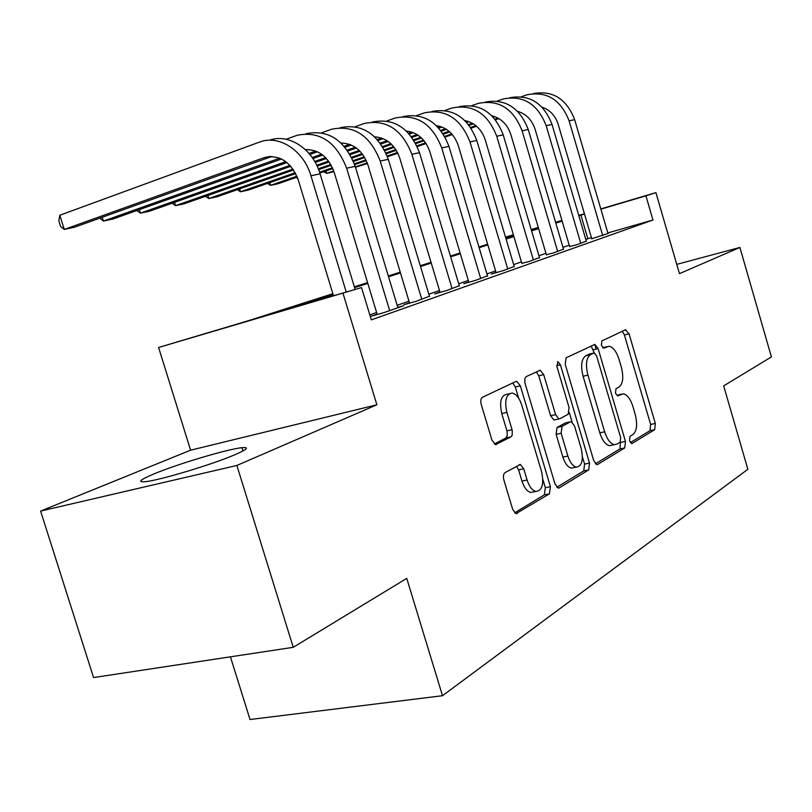 <?xml version="1.0" encoding="UTF-8"?>
<svg xmlns="http://www.w3.org/2000/svg" width="812" height="812" viewBox="0 0 812 812"><rect width="100%" height="100%" fill="white"/><g stroke="black" fill="none" stroke-linecap="round" stroke-linejoin="round"><path stroke-width="1.22" d="M629.503 440.804L632.091 443.453L654.716 429.66L655.325 423.438L629.046 333.793L625.433 329.814L601.915 340.908L601.387 345.273L603.641 348.196L608.898 346.257C613.06 346.998 616.45 351.393 619.069 359.442L621.312 367.054C623.789 377.103 623.027 383.772 619.038 387.06L615.983 388.694L615.466 393.13L617.627 395.962L623.23 393.779C627.199 394.622 630.437 398.885 632.924 406.589L635.157 414.181C637.633 424.219 636.912 430.989 632.995 434.501L629.99 436.298L629.503 440.804M234.972 454.71C247.335 449.32 249.67 446.986 241.956 447.696C227.898 448.995 177.737 463.957 153.904 473.934C139.887 479.831 137.086 482.409 145.51 481.658C159.832 480.298 212.815 464.332 234.972 454.71M505.023 472.614C503.399 473.944 503.024 476.421 503.897 480.044L512.697 509.378L515.985 513.661L549.43 493.838L550.404 486.662L520.35 385.801L516.736 381.325L515.935 381.467L482.45 397.261C480.775 398.459 480.379 400.874 481.262 404.508L491.94 440.145L495.523 444.621L510.971 436.876L512.199 435.212L512.23 430.34L506.881 412.384C504.353 400.62 506.079 394.175 512.067 393.059C516.138 393.891 519.345 397.87 521.7 404.985L541.574 471.64C544.162 484.033 542.254 490.631 535.869 491.443C532.164 490.387 529.241 486.591 527.1 480.044L523.74 468.798L520.35 464.464L505.023 472.614M293.233 647.316L93.563 677.563L40.6 511.083L236.881 465.459L293.233 647.316L406.751 578.377L442.499 695.711L747.862 469.295L723.675 385.893L771.4 356.915L739.894 247.457L679.451 273.654L655.913 192.627L645.936 195.844L652.97 220.022L371.328 319.877L361.543 287.59L158.594 347.485L249.325 320.425L332.869 293.7M236.881 465.459L376.869 404.792L343.08 293.548M593.704 460.566L596.759 464.616L597.662 464.444L624.753 447.93L625.463 441.434L598.119 348.592L594.851 344.4L566.106 357.798L565.223 364.334L593.704 460.566M588.69 469.915L559.214 487.88L558.148 488.073L554.972 483.901L524.917 382.899L524.796 378.676L526.115 376.666L540.193 370.231L543.715 374.626L555.601 414.648L558.93 418.911L559.762 418.759L568.177 414.262L569.06 407.533L556.89 366.466L557.986 361.756L560.402 364.791L589.512 463.094L588.69 469.915L583.726 470.909L556.799 487.271M739.894 247.457L676.751 264.377M591.755 238.738L607.995 233.501M569.618 246.513L576.824 244.727L586.305 241.123M546.334 254.694L553.52 252.928L563.498 249.142M521.832 263.301L528.988 261.565L539.493 257.566M496.01 272.365L491.351 273.999L503.125 270.67L514.199 266.458M468.757 281.937L463.835 283.672L475.812 280.282L487.515 275.826M439.952 292.056L434.745 293.883L446.925 290.452L459.298 285.733M409.451 302.764L403.929 304.703L416.323 301.232L429.436 296.228M377.113 314.122L371.246 316.183L383.853 312.661L403.564 305.718L397.778 307.342M652.97 220.022L607.833 232.932M591.43 237.632L585.787 239.378M569.222 245.163L562.97 247.345M545.928 253.303L538.955 255.75M521.416 261.88L513.651 264.59M495.584 270.903L486.946 273.928M468.311 280.445L458.719 283.794M439.485 290.513L428.848 294.238M408.974 301.181L397.159 305.312M376.616 312.498L369.805 314.873M230.435 656.827L250.025 719.523L442.499 695.711M376.869 404.792L190.587 450.193L40.6 511.083M190.587 450.193L158.594 347.485M333.113 294.523L283.906 310.306L361.543 287.59M584.498 214.013L578.844 215.738M562.127 221.097L555.824 223.117M538.64 228.629L531.606 230.882M513.905 236.556L506.079 239.073M487.85 244.909L479.131 247.711M460.333 253.74L450.66 256.836M431.253 263.058L420.514 266.498M400.468 272.933L388.542 276.75M367.806 283.398L354.59 287.641M645.936 195.844L600.87 209.171M505.5 237.124L513.387 234.79M531.2 229.522L538.285 227.421M555.591 222.305L561.934 220.428M578.753 215.454L584.427 213.769M600.799 208.928L655.913 192.627M538.346 227.654L531.271 229.755M513.458 235.023L505.561 237.358M354.347 286.829L367.572 282.606M388.309 275.968L400.235 272.152M420.281 265.737L431.03 262.306M450.437 256.095L460.12 252.999M478.918 246.99L487.636 244.199M505.866 238.373L513.702 235.866M531.403 230.202L538.437 227.949M587.817 238.667L580.895 215.078M618.348 394.845L621.139 394.206M603.874 347.414L602.666 347.668M630.325 442.611L650.016 430.654L650.635 424.432L624.387 334.95L622.276 331.306M589.431 354.083L585.696 355.788C581.422 358.995 580.55 365.806 583.087 376.24L599.804 432.816L604.656 431.781C607.132 439.404 610.36 443.697 614.339 444.671L616.897 444.144L620.165 442.185L620.672 437.638L596.576 355.849L594.293 352.915L591.116 346.003M595.419 463.804L619.942 448.914L620.49 441.89M594.293 352.915L590.507 354.621C586.244 357.828 585.381 364.649 587.929 375.103L604.656 431.781M599.804 432.816C602.281 440.419 605.508 444.712 609.487 445.676L614.339 444.671M554.88 419.804L553.946 420.017L550.617 415.754L538.742 375.814L536.306 371.855M569.293 412.567L572.095 422.007M582.417 456.841L584.569 464.099L589.512 463.094M567.882 456.039C569.994 462.505 572.805 466.2 576.317 467.113C582.021 466.2 583.635 459.937 581.148 448.336L574.49 425.864L571.242 421.672L570.42 421.824L562.026 426.391L561.122 433.243L567.882 456.039L562.889 457.075C565 463.53 567.811 467.215 571.333 468.128L573.972 467.59M566.218 422.747L570.42 421.824M562.889 457.075L556.129 434.318L557.052 427.477L565.467 422.91M583.726 470.909L584.569 464.099M533.961 491.818L530.733 492.448C527.029 491.402 524.105 487.616 521.964 481.08L518.604 469.854L516.493 466.2M509.368 393.688L506.992 394.246C500.984 395.383 499.248 401.818 501.765 413.552L506.881 412.384M494.305 444.052L505.835 438.003L507.216 435.841L507.104 431.476L501.765 413.552M518.635 398.174L515.305 386.999L512.768 382.959M514.635 512.869L544.334 494.833L545.319 487.667L542.842 479.374M533.474 93.563C552.881 90.223 566.603 98.922 574.652 119.638L608.066 233.724M521.314 96.74L526.917 94.811C546.709 90.914 560.767 99.582 569.1 120.826L602.737 235.602M591.826 238.972L558.209 124.439C555.357 115.659 549.968 109.894 542.04 107.143M517.64 111.366L517.64 111.366C526.176 113.944 532.012 119.953 535.128 129.392L569.689 246.757M498 118.085L494.965 119.12M475.903 125.647L470.676 127.433M451.756 133.909L444.692 136.325M425.63 142.851L416.911 145.835M397.484 152.483L387.192 156.005M367.207 162.836L355.392 166.886M355.483 167.201L367.471 163.567M519 111.762L518.269 112.015M498.944 118.623L495.503 119.8M476.624 126.256L471.133 128.134M452.325 134.559L445.088 137.035M426.077 143.531L417.236 146.556M397.829 153.184L387.466 156.736M509.966 97.714C529.728 94.253 543.746 103.175 552.028 124.459L586.365 241.367M497.137 101.084L503.196 98.993C523.314 95.024 537.645 103.926 546.192 125.698L580.773 243.336M493.209 116.136L492.508 116.38M472.452 123.272L468.585 124.601M449.077 131.3L442.926 133.412M423.519 140.08L415.429 142.861M395.82 149.601L385.974 152.981M365.928 159.873L354.397 163.831M333.732 170.926L326.668 173.362L333.996 171.708M494.609 116.573L493.168 117.07M473.416 123.85L469.153 125.312M449.818 131.95L443.403 134.153M424.097 140.78L415.825 143.612M396.276 150.332L386.299 153.752M366.283 160.624L354.671 164.603M325.937 170.936L326.668 173.362L323.734 171.697M596.15 349.079L594.77 344.389M485.261 102.068C505.389 98.485 519.71 107.641 528.247 129.524L563.569 249.385M471.691 105.672L478.268 103.378C498.72 99.348 513.326 108.493 522.106 130.833L557.692 251.466M546.415 254.948L510.86 134.589C507.459 124.459 501.166 118.207 491.97 115.842M467.499 121.171L466.037 121.678M445.524 128.753L440.764 130.397M420.768 137.299L413.602 139.765M393.668 146.647L384.452 149.824M364.253 156.797L353.159 160.624M332.473 167.759L319.563 172.215M468.95 121.648L466.727 122.419M446.519 129.382L441.342 131.158M421.529 137.989L414.1 140.557M394.256 147.388L384.858 150.626M364.72 157.569L353.494 161.436M332.818 168.571L319.837 173.047M297.71 178.264L296.278 177.422M459.257 106.666C479.76 102.941 494.406 112.34 503.207 134.853L539.574 257.84M444.895 110.503L452.04 108.006C472.817 103.895 487.718 113.304 496.741 136.233L533.382 260.023M521.913 263.575L485.302 140.07C481.607 129.199 474.827 122.713 464.961 120.602M440.408 126.489L438.094 127.291M417.104 134.559L411.359 136.558M390.856 143.663L382.564 146.536M362.071 153.641L351.606 157.264M330.778 164.481L318.304 168.805M296.908 176.224L270.629 185.329L277.937 183.776L297.263 177.077M441.911 127.007L438.815 128.073M418.139 135.228L411.968 137.37M391.638 144.404L383.081 147.368M362.67 154.432L352.022 158.117M331.245 165.313L318.649 169.678M269.807 182.609L270.629 185.329L267.483 183.421M431.862 111.498C452.751 107.631 467.732 117.293 476.806 140.476L514.29 266.742M416.617 115.608L424.392 112.868C445.524 108.696 460.719 118.379 469.986 141.927L507.754 269.036M496.102 272.659L458.364 145.845C454.334 134.183 447.047 127.464 436.491 125.667M411.816 132.102L408.578 133.229M387.08 140.72L380.239 143.105M359.188 150.433L349.667 153.752M328.555 161.101L316.721 165.232M295.223 172.712L240.525 191.764L248.188 190.13L295.69 173.606M413.369 132.671L409.329 134.071M388.146 141.44L380.869 143.978M359.99 151.235L350.185 154.645M329.175 161.953L317.147 166.135M239.631 188.871L240.525 191.764L237.256 189.703M402.945 116.613C424.24 112.574 439.576 122.51 448.955 146.404L487.606 276.131M386.756 121.008L395.221 118.014C416.698 113.751 432.207 123.728 441.738 147.936L480.704 278.567M468.849 282.251L429.924 151.935C425.529 139.431 417.703 132.478 406.447 131.077M381.61 138.05L377.326 139.542M355.301 147.256L347.242 150.078M325.612 157.65L314.721 161.466M292.97 169.089L208.877 198.534L216.936 196.808L293.589 170.002M383.213 138.659L378.118 140.446M356.397 148.038L347.901 151.012M326.434 158.523L315.259 162.43M207.923 195.438L208.877 198.534L205.497 196.301M372.393 122.013C394.094 117.801 409.796 128.022 419.499 152.676L459.399 286.057M355.159 126.723L364.385 123.444C386.228 119.11 402.052 129.392 411.867 154.3L452.101 288.636M440.053 292.391L399.849 158.381C395.058 144.962 386.674 137.786 374.687 136.852M349.627 144.353L344.207 146.261M321.603 154.219L312.204 157.538M289.945 165.374L175.565 205.649L184.06 203.832L290.787 166.308M351.302 145.023L345.029 147.236M322.74 155.072L312.894 158.533M174.55 202.35L175.565 205.649L172.063 203.223M340.076 127.728C362.193 123.333 378.27 133.858 388.309 159.314L429.548 296.573M321.674 132.803L331.743 129.189C353.951 124.784 370.11 135.401 380.219 161.04L421.804 299.293M409.563 303.13L368.009 165.201C362.771 150.809 353.788 143.419 341.06 143.024M315.736 151.052L309.017 153.427M285.814 161.649L140.466 213.15L149.418 211.242L286.981 162.573M342.309 143.003L341.385 143.328M317.462 151.793L309.89 154.473M139.37 209.618L140.466 213.15L136.832 210.511M305.972 133.726C328.464 129.26 344.877 140.131 355.23 166.358L397.89 307.718M286.128 139.268L297.131 135.289C319.705 130.793 336.209 141.765 346.643 168.185L389.679 310.61M377.225 314.508L334.229 172.448C328.495 156.98 318.883 149.378 305.403 149.641M279.724 158.188L103.418 221.067L112.868 219.047L281.52 159M308.124 149.53L306.053 150.271M102.231 217.271L103.418 221.067L99.693 218.184M269.767 140.111C289.001 133.259 313.026 149.093 320.08 173.839L355.138 289.458M333.499 295.791L298.329 180.142C291.112 161.892 279.805 154.361 264.418 157.538L64.27 229.431L59.814 215.241L260.368 141.765C279.673 134.873 303.82 150.839 310.945 175.788L346.247 292.066M59.814 215.241L58.84 220.813L60.616 226.467L64.27 229.431L74.268 227.299L271.807 156.472M631.553 443.565L632.091 443.453M602.707 347.698L607.143 346.622M624.387 334.95L629.046 333.793M650.635 424.432L655.325 423.438M650.016 430.654L654.716 429.66M593.349 349.759L598.119 348.592M620.652 442.438L625.463 441.434M619.942 448.914L624.753 447.93M596.779 464.616L597.662 464.444M589.086 354.164L593.887 352.997M585.696 355.788L590.507 354.621M583.087 376.24L587.929 375.103M558.199 488.083L559.214 487.88M538.742 375.814L543.715 374.626M550.617 415.754L555.601 414.648M556.697 365.694L560.402 364.791M557.052 427.477L562.026 426.391M556.129 434.318L561.122 433.243M518.604 469.854L523.74 468.798M521.964 481.08L527.1 480.044M506.932 430.827L512.057 429.69M505.835 438.003L510.971 436.876M495.696 444.641L496.589 444.448M515.305 386.999L520.35 385.801M545.319 487.667L550.404 486.662M544.334 494.833L549.43 493.838M516.077 513.681L517.264 513.458M574.652 119.638L569.1 120.826M552.028 124.459L546.192 125.698M528.247 129.524L522.106 130.833M503.207 134.853L496.741 136.233M476.806 140.476L469.986 141.927M448.955 146.404L441.738 147.936M419.499 152.676L411.867 154.3M388.309 159.314L380.219 161.04M355.23 166.358L346.643 168.185M306.936 149.54L305.566 149.794M320.08 173.839L310.945 175.788M270.426 156.462L264.012 157.68M241.956 447.696L242.971 450.964M625.352 329.855L625.92 329.713M594.171 344.562L594.851 344.4M539.3 370.445L540.193 370.231M553.946 420.017L558.93 418.911M557.438 361.898L557.986 361.756M571.333 468.128L576.317 467.113M519.142 464.708L520.35 464.464M530.733 492.448L535.869 491.443M515.721 381.569L516.736 381.325M306.52 149.56L305.505 149.743M270 156.483L264.418 157.538"/></g></svg>
